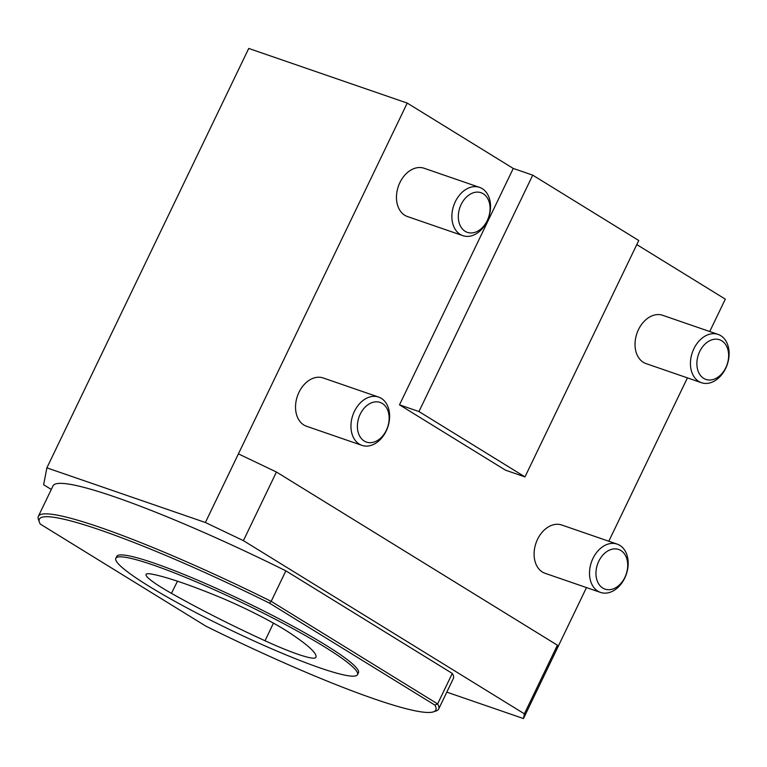 <?xml version="1.0" encoding="UTF-8"?>
<svg xmlns="http://www.w3.org/2000/svg" width="767" height="767" viewBox="0 0 767 767"><rect width="100%" height="100%" fill="white"/><g stroke="black" fill="none" stroke-linecap="round" stroke-linejoin="round"><path stroke-width="1.15" d="M39.405 522.212L38.408 519.412A222.133 24.534 25.7 0 1 38.35 516.354L53.028 485.856A222.133 24.534 25.7 0 1 285.87 570.849L271.192 601.347L269.332 603.054A220.004 24.304 -154.3 0 0 39.405 522.212A220.004 24.304 -154.3 0 0 40.325 524.101L205.853 626.131A220.004 24.304 -154.3 0 0 433.441 711.843A220.004 24.304 -154.3 0 0 434.86 705.084L269.332 603.054M38.35 516.354A222.133 24.534 25.7 0 1 271.192 601.347L437.612 703.924L452.29 673.426L285.87 570.849M452.29 673.426A222.133 24.534 25.7 0 1 453.355 678.517L438.676 709.015A222.133 24.534 25.7 0 1 436.25 710.875L433.441 711.843M51.293 489.461L43.623 484.734L46.873 467.86L205.383 522.5L243.407 540.649L524.379 713.837L523.468 718.554L446.797 692.131M382.311 403.471A20.977 15.167 -71 0 1 380.058 438.619A20.977 15.167 -71 0 1 357.441 424.669A20.977 15.167 -71 0 1 382.311 403.471M483.239 193.763A20.977 15.167 -71 0 1 480.986 228.902A20.977 15.167 -71 0 1 458.369 214.961A20.977 15.167 -71 0 1 483.239 193.763M620.877 550.514A20.977 15.167 -71 0 1 618.624 585.662A20.977 15.167 -71 0 1 596.007 571.712A20.977 15.167 -71 0 1 620.877 550.514M721.795 340.807A20.977 15.167 -71 0 1 719.551 375.955A20.977 15.167 -71 0 1 696.925 362.005A20.977 15.167 -71 0 1 721.795 340.807M381.295 398.341A25.541 18.466 109 0 0 378.61 397.076A25.541 18.466 109 0 0 352.83 415.206A25.541 18.466 109 0 0 361.957 445.368A25.541 18.466 109 0 0 387.019 429.156A25.541 18.466 109 0 0 381.295 398.341M482.222 188.634A25.541 18.466 109 0 0 479.538 187.369A25.541 18.466 109 0 0 453.748 205.498A25.541 18.466 109 0 0 462.885 235.661A25.541 18.466 109 0 0 487.946 219.448A25.541 18.466 109 0 0 482.222 188.634M619.861 545.385A25.541 18.466 109 0 0 617.176 544.119A25.541 18.466 109 0 0 591.386 562.249A25.541 18.466 109 0 0 600.523 592.412A25.541 18.466 109 0 0 625.584 576.199A25.541 18.466 109 0 0 619.861 545.385M720.779 335.678A25.541 18.466 109 0 0 718.094 334.412A25.541 18.466 109 0 0 692.313 352.542A25.541 18.466 109 0 0 701.45 382.704A25.541 18.466 109 0 0 726.512 366.492A25.541 18.466 109 0 0 720.779 335.678M361.957 445.368L306.551 426.27A25.541 18.466 -71 0 1 303.866 424.995A25.541 18.466 -71 0 1 298.142 394.18A25.541 18.466 -71 0 1 323.204 377.968L378.61 397.076M462.885 235.661L407.478 216.562A25.541 18.466 -71 0 1 404.794 215.287A25.541 18.466 -71 0 1 399.061 184.473A25.541 18.466 -71 0 1 424.122 168.261L479.538 187.369M600.523 592.412L545.107 573.313A25.541 18.466 -71 0 1 542.422 572.038A25.541 18.466 -71 0 1 536.699 541.224A25.541 18.466 -71 0 1 561.76 525.012L617.176 544.119M701.45 382.704L646.035 363.606A25.541 18.466 -71 0 1 643.35 362.331A25.541 18.466 -71 0 1 637.626 331.517A25.541 18.466 -71 0 1 662.688 315.304L718.094 334.412M524.983 476.901L418.955 411.543L532.729 175.144L638.758 240.502L524.983 476.901L505.52 470.19L399.492 404.832L418.955 411.543M586.496 587.58L556.497 649.927L557.408 645.2L276.436 472.021L238.412 453.872L407.239 103.085L513.257 168.443L532.729 175.144M399.492 404.832L513.257 168.443M636.792 244.577L725.314 299.14L709.734 331.526M687.424 377.872L608.806 541.234M243.407 540.649L276.436 472.021M238.412 453.872L205.383 522.5M557.408 645.2L524.379 713.837M523.468 718.554L556.497 649.927M407.239 103.085L248.729 48.446L46.873 467.86M357.518 674.653L358.438 672.755A134.11 14.813 -154.3 0 0 288.181 623.657A134.11 14.813 -154.3 0 0 154.1 563.131A134.11 14.813 -154.3 0 0 116.747 556.43L115.836 558.338A134.11 14.813 -154.3 0 0 230.253 629.851A134.11 14.813 -154.3 0 0 357.518 674.653A134.11 14.813 -154.3 0 0 287.261 625.565A134.11 14.813 -154.3 0 0 153.179 565.03A134.11 14.813 -154.3 0 0 115.836 558.338M434.86 705.084L437.612 703.924A222.133 24.534 25.7 0 1 438.676 709.015M171.434 593.332A63.862 7.056 25.7 0 1 146.094 574.397A63.862 7.056 25.7 0 1 151.08 573.994A153.266 16.932 25.7 0 1 218.7 596.745A63.862 7.056 25.7 0 1 289.725 632.909A153.266 16.932 25.7 0 1 315.899 657.271A153.266 16.932 25.7 0 1 315.707 657.597A63.862 7.056 25.7 0 1 265.037 640.771A153.266 16.932 25.7 0 1 171.434 593.332L177.474 581.204M315.707 657.597L316.014 656.916M265.037 640.771L273.435 623.13"/></g></svg>
